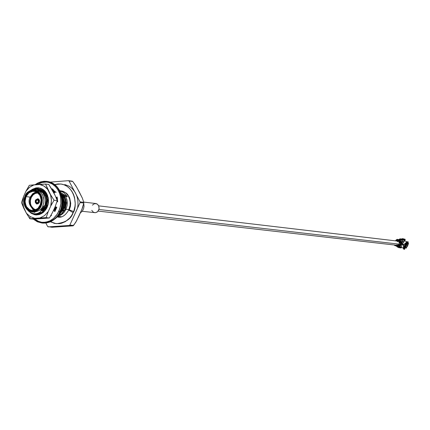 <?xml version="1.0" encoding="UTF-8"?>
<svg xmlns="http://www.w3.org/2000/svg" width="430" height="430" viewBox="0 0 430 430"><rect width="100%" height="100%" fill="white"/><g stroke="black" fill="none" stroke-linecap="round" stroke-linejoin="round"><path stroke-width="0.64" d="M400.244 244.288L400.115 242.069L400.244 244.288L98.97 209.485L400.244 244.288L398.578 245.439L400.244 244.288M397.433 245.089L396.987 244.632M397.325 241.703L398.562 241.214L98.771 205.879M400.948 244.138L401.045 242.998L400.948 244.138L400.335 244.068L400.948 244.138L399.782 244.939L400.948 244.138M64.478 196.37L63.57 196.274L64.478 196.37M62.979 196.29L62.42 196.359L62.979 196.29M64.876 198.574L65.564 198.902L64.876 198.574M80.319 213.043L82.442 210.969L83.544 208.781L84.027 206.373L83.759 203.379L84.027 206.373L83.544 208.781L82.442 210.969L80.319 213.043M82.211 211.286L95.422 212.71L97.691 211.625L99.12 208.808L98.793 205.927L97.148 203.987L95.809 203.524L83.743 202.089M92.375 205.126L94.691 203.578L97.148 203.987L98.637 205.599L99.099 208.937L98.045 211.248L97.191 212.044L95.385 212.71L93.374 212.237L91.767 210.356M40.936 191.678L39.426 190.78L40.936 191.678M34.862 212.377L33.33 212.044M43.495 192.925L45.505 195.897L46.531 199.466L45.602 206.373L45.87 206.405L46.897 200.713L46.075 196.65L43.962 193.167L46.075 196.65L46.897 200.713L45.87 206.405L42.366 210.727L45.602 206.373L46.633 200.681L45.752 196.467L43.495 192.925M42.532 191.871L41.033 190.979L42.532 191.871M41.033 210.582L44.268 206.223M33.981 211.829L33.293 211.447M38.684 190.356L38.996 190.356M40.108 190.452L40.576 190.538L40.108 190.452M45.091 193.118L46.531 195.005L47.752 197.838L48.149 202.917L47.752 197.838L46.531 195.005L45.091 193.118M48.284 199.004L45.559 193.36L48.284 199.004M44.129 192.07L42.629 191.178L44.129 192.07M40.528 190.511L40.097 190.447L40.528 190.511M39.044 190.388L38.754 190.399M42.634 210.759L45.87 206.405L42.634 210.759M43.962 210.904L43.538 211.221L43.962 210.904M41.995 190.689L41.71 190.646M40.646 190.587L40.355 190.592M42.887 211.818L43.489 211.463M43.301 190.85L43.769 190.936L43.306 190.845M43.478 190.947L43.79 190.947M43.833 190.979L43.548 190.984M39.501 212.587L39.818 212.705L39.501 212.587M40.06 212.243L40.64 212.554L40.06 212.243M55.373 206.851L55.395 207.486L53.922 209.636L55.373 206.851M56.905 197.929L57.663 201.025L56.905 197.929M57.502 198.939L57.115 197.816L57.502 198.939M54.164 209.695L55.395 207.486L54.164 209.695M56.545 208.012L54.938 210.544L56.545 208.012M44.86 193.376L45.155 193.183L44.86 193.376M54.314 192.839L53.745 192.543L54.314 192.839M55.088 210.705L55.814 209.77L55.088 210.705M54.39 192.215L54.852 192.301L54.39 192.215M62.705 202.562L62.436 200.38L62.705 202.562M54.803 192.269L54.379 192.205L54.803 192.269M61.909 196.279L64.011 202.718L62.99 208.351L64.242 202.224L63.581 199.074L61.802 195.817M54.911 192.339L54.621 192.344M53.788 192.414L54.287 192.86M61.684 195.666L63.543 198.977L64.269 202.745L63.248 208.378L59.77 212.651L62.99 208.351L64.011 202.718L61.786 196.101M62.441 195.22L64.446 198.166L65.376 201.095L65.57 202.901L64.548 208.528L65.57 202.901L65.376 201.095L64.446 198.166L62.441 195.22M64.742 208.55L65.645 205.723L65.736 201.772L64.779 198.354L62.898 195.462L64.247 197.305L65.382 200.036L65.833 202.928L65.645 205.723L65.795 199.746L65.645 205.723L64.742 208.55M45.451 193.941L47.262 200.482L46.053 207.04L46.322 207.072L47.526 200.509L45.72 193.973L36.012 188.383L45.72 193.973L47.526 200.509L46.322 207.072L42.301 212.054L40.054 213.414L38.06 214.038L36.002 214.188L33.798 213.791L36.292 214.194L38.211 214.011L42.301 212.054L46.053 207.04L47.262 200.482L45.72 193.973L36.281 188.415L30.32 190.511L36.012 188.383L45.451 193.941M56.013 207.007L55.852 208.152L54.54 210.103L56.013 207.007M56.653 198.703L56.507 198.139M62.189 197.805L63.081 202.337L61.882 208.835L63.344 202.369L62.017 196.811L63.344 202.369L62.146 208.862L60.232 211.673L61.882 208.835L63.081 202.337L62.189 197.805M62.844 196.053L64.645 202.519L63.71 209.039L64.909 202.551L62.844 196.053L64.909 202.551L63.71 209.039L59.722 213.968L58.485 214.801L59.722 213.968L63.447 209.012L64.645 202.519L62.844 196.053L61.716 195.467M64.409 196.241L66.209 202.702L65.269 209.216L66.467 202.734L64.672 196.274L61.511 194.72L64.672 196.274L66.467 202.734L65.269 209.216L61.286 214.135L57.652 215.968L61.286 214.135L65.011 209.19L66.209 202.702L64.409 196.241M67.397 196.607L64.328 193.016L62.624 191.99L60.168 191.243L62.624 191.99L64.328 193.016L67.397 196.607L65.645 196.392L66.94 199.81L67.306 202.718L67.091 205.674L65.984 209.297L68.918 209.63L65.984 209.297L64.371 211.985L62.678 213.785L60.598 215.21L57.443 216.236L60.598 215.21L63.855 212.613L65.984 209.297L67.091 205.674L67.247 201.729L66.043 197.176L65.645 196.392L61.253 193.892L64.011 195.413L64.452 196.123L64.011 195.413L65.645 196.392L67.397 196.607L60.797 192.651L67.397 196.607M35.222 190.06L38.297 190.759L39.727 191.587L40.99 192.704L42.866 195.521L43.93 200.138L43.752 202.852L42.79 205.997C41.586 209.808 38.216 211.786 32.685 211.931M31.884 211.882L33.475 212.054C38.576 211.512 41.683 209.491 42.79 205.997L44.494 206.669L45.365 203.626L45.569 200.439L44.747 196.327L42.764 192.85L37.093 189.485L32.804 189.893L37.093 189.485L42.764 192.85L45.069 197.316L45.569 200.439L45.15 204.675L44.494 206.669L42.79 205.997L43.726 202.987L43.941 200.407L43.554 197.483L42.35 194.516L40.259 192.011L38.942 191.087L34.438 189.92L37.362 190.893L38.678 191.818L41.479 195.79L42.36 200.224L42.145 202.804L41.21 205.814C40.103 209.313 36.996 211.34 31.884 211.882L28.939 210.942L27.606 210.028L26.445 208.873L24.763 206.061L23.865 201.605L24.069 199.015L25.005 195.994C26.112 192.452 29.256 190.425 34.438 189.92M31.976 211.893L32.572 212.06M27.493 209.931L28.412 211.028C34.717 215.769 40.076 214.317 44.494 206.669C40.076 214.317 34.717 215.769 28.412 211.028M57.566 216.08L61.549 214.167L65.269 209.216L61.549 214.167L57.566 216.08M53.384 191.662L53.68 191.56M54.099 191.393L54.513 191.264L54.099 191.393M64.43 191.93L61.302 191.495L64.43 191.93M57.233 216.5L61.544 216.795L57.539 216.225M51.224 215.666L50.95 215.57M54.013 190.931L53.449 191.049M58.303 215.075L59.985 213.995L63.71 209.039L59.985 213.995L58.303 215.075M52.734 190.614L53.734 190.581L52.734 190.614M53.535 190.592L52.739 190.683M59.834 212.495L62.146 208.862L59.834 212.495M51.138 215.736L50.853 215.742M51.39 215.279L51.068 215.36M43.263 193.5L43.554 193.21M51.02 215.451L51.45 215.36M54.707 210.286L55.852 208.152L54.707 210.286M38.173 213.543L37.867 213.345M40.732 190.114L41.017 190.001M39.135 189.92L39.42 189.807M39.866 189.651L40.291 189.523M40.404 189.598L40.006 189.721M33.115 193.366L30.756 197.719L29.955 202.573M33.669 189.63L36.48 188.711L33.669 189.63M36.765 188.662L37.883 188.614L36.765 188.662M37.684 188.63L36.872 188.722M36.572 188.775L34.276 189.506L36.572 188.775M34.072 213.817L37.813 214.151L41.264 212.968L42.57 212.081L46.322 207.072L42.57 212.081L40.925 213.151L37.2 214.21L34.072 213.817M36.077 188.431L30.955 190.28L35.98 188.437M46.177 193.382L38.829 189.103L46.026 193.28M40.619 189.399L44.543 191.56L40.619 189.399M30.31 201.821L30.299 202.342M40.764 210.549L44.005 206.196M32.959 209.689L31.567 207.378M60.033 212.683L59.55 213.038M56.196 192.355L54.626 191.339M39.85 189.227L39.033 189.211L39.85 189.227L45.725 192.791L40.248 189.496M46.945 194.08L37.62 188.582L46.945 194.08M59.249 214.059L58.846 214.253M54.159 191.425L54.605 191.328M69.837 225.062L80.071 202.6L80.055 201.874L69.026 180.998L68.483 180.675L50.251 182.11L68.483 180.675L72.224 181.17L72.761 181.487L69.026 180.998L80.055 201.874L83.78 202.315L82.323 198.058L76.798 187.442L72.761 181.487L75.9 185.921L79.297 192.011L82.323 198.058L83.78 202.315L83.796 203.041L80.071 202.6L69.837 225.062L73.578 225.449L76.561 220.864L81.872 209.453L83.796 203.041L82.506 207.824L78.98 215.973L75.664 222.455L73.052 225.847L69.311 225.46L69.837 225.062L69.311 225.46L48.203 226.879L69.311 225.46L73.052 225.847L51.976 227.26L73.052 225.847L73.578 225.449L69.837 225.062M45.854 223.068L47.671 226.556L51.976 227.26L47.671 226.556L45.854 223.068M54.793 184.545L57.744 183.959L60.872 184.013L64.016 184.787L66.994 186.303L69.638 188.48L71.815 191.178L73.444 194.209L74.519 197.375L75.212 203.487L75.003 206.228L73.89 210.856L71.719 215.355L69.719 218.021L65.371 221.627L61.549 223.245L59.41 223.665L54.895 223.482L50.466 221.778L56.266 223.691C65.5 222.681 71.117 219.031 73.127 212.748C77.443 207.384 75.879 186.185 60.877 184.013L54.793 184.545M42.699 211.727L42.462 210.974L42.699 211.727M40.678 205.604L41.651 202.256L41.78 200.111L40.64 195.279L39.173 193.049L37.157 191.345L34.798 190.409L32.384 190.297L30.175 190.893L26.886 193.323L24.515 197.655L23.983 201.622L24.268 203.997L25.107 206.432L26.563 208.663L28.573 210.372L30.922 211.318L33.336 211.447L35.55 210.861L37.41 209.781L38.856 208.437L40.678 205.604L38.856 208.437L37.41 209.781L35.55 210.861L33.336 211.447L30.922 211.318L28.573 210.372L26.563 208.663L25.107 206.432L24.268 203.997L24.112 199.482L25.821 194.752L28.326 191.979L30.175 190.893L32.384 190.297L34.798 190.409L37.157 191.345L39.173 193.049L40.64 195.279L41.78 200.111L41.651 202.256L40.678 205.604L41.21 205.814L41.801 204.245L42.355 200.106L42.054 197.628L41.172 195.086L39.646 192.769L37.55 191.006L35.099 190.028L32.594 189.915L30.299 190.533L26.88 193.059L24.419 197.558L23.865 201.675L24.166 204.142L25.037 206.674L26.547 208.991L28.633 210.764L31.078 211.753L33.583 211.882L35.883 211.275L37.813 210.157L40.431 207.271L41.21 205.814L40.678 205.604M25.515 196.413L27.219 193.747L28.584 192.479L30.326 191.457L32.411 190.893L34.69 191.001L36.916 191.882L38.818 193.489L40.2 195.596L41.275 200.154L40.769 203.911L38.517 208.007L35.4 210.297L33.309 210.85L31.035 210.732L28.815 209.835L26.918 208.222L25.547 206.12L24.483 201.579L24.601 199.558L25.515 196.413L24.601 199.558L24.483 201.579L25.547 206.12L26.918 208.222L28.815 209.835L31.035 210.732L33.309 210.85L35.4 210.297L37.152 209.281L39.528 206.658L41.156 202.181L41.001 197.902L40.2 195.596L38.818 193.489L36.916 191.882L34.69 191.001L32.411 190.893L30.326 191.457L28.584 192.479L27.219 193.747L25.515 196.413L26.047 196.623L25.23 199.257L25.144 202.767L26.466 206.663L29.466 209.641L32.035 210.463L34.626 210.249L37.985 208.287L40.474 204.406L41.119 201.482L41.07 199.058L39.77 195.172L36.803 192.183L34.255 191.334L32.476 191.355L28.788 193L26.047 196.623L30.197 197.117L32.728 193.677L36.287 191.914L32.728 193.677L30.197 197.117L26.047 196.623L27.681 194.07L28.987 192.85L32.658 191.334L34.841 191.436L36.975 192.285L38.797 193.822L40.124 195.838L41.156 200.208L40.157 205.18L38.512 207.738L37.2 208.958L33.518 210.463L31.336 210.351L29.208 209.491L27.391 207.948L26.074 205.927L25.053 201.573L26.047 196.623L25.515 196.413M80.071 202.6L83.796 203.041L83.78 202.315L80.055 201.874L80.071 202.6M69.026 180.998L72.761 181.487L69.026 180.998M34.142 210.361C29.138 205.76 27.821 201.347 30.197 197.117C27.821 201.347 29.138 205.76 34.142 210.361M43.898 206.432L44.29 205.648M30.723 197.434L31.755 195.672L33.443 193.951L35.206 192.957L37.335 192.516L34.572 193.242L32.508 194.779L30.723 197.434L29.863 200.627L30.019 203.831L30.799 206.11L33.153 208.969L35.303 210.017L32.218 208.152L30.326 204.976L29.804 201.632L30.449 198.106L30.723 197.434L31.191 197.623L30.723 197.434M62.081 196.182L63.323 196.972L62.081 196.182M63.731 197.327L64.387 198.031L63.731 197.327M65.032 198.966L66.037 201.573L65.032 198.966M54.271 190.861L53.734 190.581M52.799 190.974L54.986 192.382M54.975 191.866L52.707 190.667M53.449 192.21L54.4 192.785M54.852 192.473L53.067 191.49M42.581 190.184L43.817 190.963M42.764 192.85L37.093 189.485L42.764 192.85M77.583 208.066L78.018 204.605L77.9 200.702L77.013 196.542L75.207 192.425L72.433 188.791L70.719 187.292L68.843 186.066L64.769 184.551M35.959 209.732L33.809 208.851L31.385 206.158L30.557 203.938L30.353 200.778L31.186 197.639L32.986 195.005L35.099 193.522L37.904 192.946L35.099 193.522L32.986 195.005L31.186 197.639L30.353 200.778L30.557 203.938L31.385 206.158L33.809 208.851L35.959 209.732M44.973 205.314L45.962 205.427L44.973 205.314M46.225 205.459L46.612 205.502L46.225 205.459M46.881 205.535L47.461 205.599L46.881 205.535M62.699 207.341L63.344 207.416L62.699 207.341M63.602 207.443L64.005 207.491L63.602 207.443M64.263 207.518L64.903 207.593L64.263 207.518M35.416 200.197C38.012 198.16 39.323 198.95 39.356 202.584C36.76 204.626 35.448 203.831 35.416 200.197L35.239 202.272L36.367 203.825L37.082 204.056L39.356 202.584L39.538 200.514L38.415 198.961L37.7 198.725L35.416 200.197M63.753 210.076L62.651 211.033M60.447 212.071L60.146 212.141M35.05 184.733L37.383 183.218L40.726 181.847L44.215 181.272L47.375 181.444C63.065 183.728 64.688 205.97 60.173 211.603C58.066 218.198 52.191 222.03 42.538 223.095C52.191 222.03 58.066 218.198 60.173 211.603L59.636 211.538C64.156 205.911 62.533 183.658 46.838 181.374L43.989 181.288L40.393 181.96L35.131 184.728L40.393 181.96L43.989 181.288L46.838 181.374C62.533 183.658 64.156 205.911 59.636 211.538L58.846 211.227L60.415 206.497L60.866 203.578L60.539 196.795L59.512 193.161L57.781 189.646L55.346 186.523L52.309 184.067L48.864 182.481L45.263 181.842L41.764 182.105L38.56 183.121L35.776 184.68L38.56 183.121L41.764 182.105L45.263 181.842L48.864 182.481L52.309 184.067L55.346 186.523L57.781 189.646L59.512 193.161L60.539 196.795L60.866 203.578L59.705 209.044L57.297 214.075L53.621 218.359L50.1 220.757L45.757 222.24L40.898 222.283L36.066 220.579L33.873 219.08L36.066 220.579L40.898 222.283L43.366 222.466L48.02 221.649L50.1 220.757L53.621 218.359L56.271 215.532L58.846 211.227L59.636 211.538C57.534 218.139 51.654 221.977 42 223.041L37.421 221.805L33.287 219.101L37.421 221.805L42 223.041C51.654 221.977 57.534 218.139 59.636 211.538L60.173 211.603C64.688 205.97 63.065 183.728 47.375 181.444L47.106 181.412M52.019 189.512L52.374 188.808L55.201 192.231L53.922 193.113L55.201 192.231L52.374 188.808L52.019 189.512M56.153 197.542L57.142 197.015L57.663 201.853L57.013 201.783L57.663 201.853L57.142 197.015L56.153 197.542M55.115 206.787L56.814 207.201L54.82 211.592L53.562 210.216L54.82 211.592L56.814 207.201L55.115 206.787M51.229 215.064L51.503 215.435L50.638 216.107L51.503 215.435L51.229 215.064M43.274 218.51L42.699 218.548L43.274 218.51M37.405 184.551L41.834 182.535L47.02 182.035M54.132 209.663L55.244 210.872L54.132 209.663M57.297 197.719L56.438 198.176L57.297 197.719M53.234 189.635L52.675 190.737L53.234 189.635M32.97 194.994L33.148 194.613M34.884 219.042L38.437 221.294L42.328 222.444M37.421 202.842L36.276 202.82L37.211 202.939L38.125 202.121L38.308 201.079L37.614 199.869L37.797 199.461L39.071 199.536L37.797 199.461L37.614 199.869L38.259 200.783L38.146 202.073L37.62 202.74L36.276 202.82L36.093 203.229L37.394 203.347L38.48 202.277L38.619 200.633L37.797 199.461L38.673 200.885L38.426 202.39L37.426 203.336L36.093 203.229L36.276 202.82L37.464 202.836M36.077 203.218L36.26 202.809L35.556 201.487L35.722 200.606L36.254 199.939L37.593 199.859L37.776 199.45L36.48 199.332L35.389 200.401L35.249 202.046L36.077 203.218L35.335 202.299L35.217 200.955L35.905 199.687L36.937 199.24L37.776 199.45L37.593 199.859L36.254 199.939L35.588 201.047L36.098 203.218M38.996 199.439L37.776 199.45L38.996 199.439M37.496 202.82L36.26 202.809L37.496 202.82M37.792 200.004L36.797 200.149L36.26 200.885L36.206 201.81L36.76 202.67L36.238 201.933L36.254 200.907L36.872 200.1L37.792 200.004M26.37 213.167L29.869 218.762L30.175 216.623L26.37 213.167L30.175 216.623L34.787 218.311L39.936 217.951L44.51 215.618L48.219 211.614L50.713 206.104L51.229 203.664L51.417 199.445L50.74 195.37L47.354 188.904L44.602 186.437L41.387 184.862L39.35 184.395L34.212 184.798L32.868 185.282L29.073 187.647L25.993 191.162L23.532 196.639L22.795 202.412L23.72 208.066L26.37 213.167L21.5 202.627L23.532 196.639L25.993 191.162L29.299 185.314L45.559 184.04L50.509 194.602L54.04 200.219L50.713 206.104L48.219 211.614L46.15 217.628L29.869 218.762L33.121 219.106L44.441 218.429L33.121 219.106L29.869 218.762L26.37 213.167M40.146 189.286L39.211 189.302M38.727 189.35L38.216 189.426L38.727 189.35M37.7 189.533L37.351 189.619L37.7 189.533M37.856 189.899L38.125 189.813L37.856 189.899M38.662 189.662L39.066 189.576L38.662 189.662M39.571 189.49L40.151 189.431L39.571 189.49M37.039 189.474L37.469 189.377L37.039 189.474M37.974 189.297L38.555 189.232L37.974 189.297M36.48 213.715L36.856 213.785M47.999 197.144L46.203 193.425L43.736 190.904L40.657 189.41L37.609 189.103L40.7 189.42L42.946 190.388L44.935 191.925L46.951 194.623M41.925 212.554L46.386 207.9L41.925 212.554M34.379 192.57L32.895 194.403M40.366 213.269L36.335 213.742M33.029 213.656C37.91 215.666 42.188 214.312 45.854 209.587L43.075 212.576L41.097 213.817L38.732 214.645L34.685 214.651L30.713 212.775L35.513 214.79L38.506 214.694L42.656 212.888L45.854 209.587C42.188 214.312 37.91 215.666 33.029 213.656M29.976 212.329L31.428 213.436L34.696 214.763L36.389 214.962L39.603 214.5L43.495 212.307L46.623 208.394L47.671 205.981L48.445 202.369L48.251 197.886L46.478 193.14L44.897 191.044L42.919 189.372L40.651 188.265L38.27 187.781L35.937 187.894L31.906 189.517L35.937 187.894L38.27 187.781L40.651 188.265L42.919 189.372L44.897 191.044L47.596 195.478L48.509 200.213L48.139 204.298L46.623 208.394L43.495 212.307L39.603 214.5L36.389 214.962L34.696 214.763L31.428 213.436L29.976 212.329M31.17 190.21L31.772 189.764M33.002 189.023C39.985 186.883 44.79 188.921 47.418 195.129L48.267 198.832L48.3 201.708L47.531 205.411L46.386 207.9L47.805 204.519L48.337 199.794L47.418 195.129L45.849 192.28L43.392 189.791L39.743 188.103L36.303 187.958L33.002 189.023M52.309 190.044L54.986 195.145L48.789 184.454L45.559 184.04L48.789 184.454L52.309 190.044M55.196 206.62L52.702 212.108L55.196 206.62L57.265 200.6L54.04 200.219L57.265 200.6L54.986 195.145L57.265 200.6L55.196 206.62M44.441 218.429L49.385 217.972L46.15 217.628L49.385 217.972L52.702 212.108L49.385 217.972L44.441 218.429M35.808 214.823L31.621 213.21L35.808 214.823M32.626 189.909L35.54 188.485L32.626 189.909M35.835 188.394L39.323 188.018L35.835 188.394M21.5 202.627L23.72 208.066L22.795 202.412L23.532 196.639L21.5 202.627M30.175 216.623L29.869 218.762L34.787 218.311L30.175 216.623M46.15 217.628L48.219 211.614L44.51 215.618L39.936 217.951L46.15 217.628M54.04 200.219L50.509 194.602L51.45 200.289L50.713 206.104L54.04 200.219M45.559 184.04L39.35 184.395L43.989 186.045L47.827 189.485L45.559 184.04M29.299 185.314L25.993 191.162L29.67 187.157L34.212 184.798L29.299 185.314M56.894 216.903L58.114 217.123C61.958 217.784 65.5 215.425 68.73 210.05L73.17 212.646L68.73 210.05L70.058 205.406L70.154 202.159L69.606 199.025L68.311 195.935L65.817 192.909L62.78 191.189L59.926 190.753L62.963 191.232L66.279 193.108L67.66 194.505L69.655 197.864L70.713 203.175L70.461 206.266L69.332 209.867L73.632 211.549M405.737 244.192L406.85 243.617L407.022 244.756L404.856 247.347L407.022 244.756L406.85 243.617L405.737 244.192L404.582 246.567L404.936 247.32L404.582 246.567L405.576 244.111L406.721 243.504L405.737 244.192M404.904 247.352L405.173 247.288M407.081 243.944L406.823 243.53M406.323 243.283L406.721 243.504L406.323 243.283M404.732 247.314L404.34 246.487L404.856 247.347M404.823 246.702L406.092 244.073L406.887 244.165L405.587 246.841L404.791 246.75L405.587 246.841L404.834 246.669L405.587 246.841L406.887 244.165L405.565 246.691L406.887 244.165L406.092 244.073L404.834 246.659M404.35 246.449L405.657 244.159L404.35 246.449M405.27 246.524L405.587 246.841L405.27 246.524M406.054 244.149L406.753 244.186M406.78 244.192L406.092 244.073L404.823 246.696M406.103 244.734L405.829 244.632M405.318 245.68L405.689 246.245L405.318 245.68M405.485 246.551L405.081 246.503L405.689 246.245L405.485 246.551M400.491 239.558L399.986 239.988L400.491 239.558M404.431 244.353L406.28 242.321L404.431 244.353M406.834 241.923L404.232 244.288L406.834 241.923M404.345 247.933L404.872 248.626L404.135 247.777L404.872 248.626L404.496 246.046L403.808 245.562L403.362 247.444L403.808 245.562L402.147 244.261L403.716 245.014L404.496 246.046L404.291 248.357L404.711 248.626L404.345 247.933M404.044 249.319L403.308 248.244L403.851 245.809L403.308 248.244L403.732 249.206L404.571 249.244L404.044 249.319M405.103 244.584L407.748 242.375L407.764 241.665L404.555 244.423L405.227 244.616L407.758 242.681L408.167 241.843L407.764 241.665L408.167 241.843L407.968 242.445L405.227 244.616L404.555 244.423L407.764 241.665L407.748 242.375L405.103 244.584M406.904 241.886L404.2 240.434L406.904 241.886M404.243 241.257L404.13 241.558L404.243 241.257M402.362 244.014L403.179 244.455L404.232 244.288L403.48 244.503L402.362 244.014M407.081 244.525L407.269 243.67L406.576 243.068L407.269 243.67L407.081 244.525M404.162 244.261L403.727 244.423M407.194 242.708L407.833 243.369L408.5 242.945L408.231 244.412L408.5 242.945L407.672 245.885L405.882 248.336L405.769 247.615L404.146 247.411L405.769 247.615L405.882 248.336L406.366 247.82L408.36 243.729L406.366 247.82L408.161 244.009L407.269 243.67L408.161 244.009L408.5 242.945L407.833 243.369L407.194 242.708M403.308 248.121L403.641 245.449L403.308 248.121M401.55 246.573L401.416 247.083L401.55 246.573M404.517 240.499L406.952 241.859M404.189 240.418L404.469 240.477M405.673 246.992L406.447 247.529L405.63 247.035M404.571 249.244L404.84 248.884L404.221 248.728L403.953 247.933L404.367 246.03L403.953 247.933L404.221 248.728L404.872 248.626L404.571 249.244M400.228 245.245L399.938 245.078L400.228 245.245M398.255 246.272L399.373 246.901M403.813 245.401L403.421 245.089L403.851 245.809L404.496 246.046L403.813 245.401M403.716 245.014L402.147 244.261L403.716 245.014M395.428 245.116L395.745 245.175L395.428 245.116M396.659 245.256L396.976 245.32L396.659 245.256M398.368 245.218L398.497 245.573L397.245 246.148L398.497 245.573L398.368 245.218M400.427 239.526L401.937 240.37L402.211 239.795L399.814 238.881L399.981 239.488L400.427 239.526L399.981 239.488L399.814 238.881L398.997 239.548L400.287 238.822L402.211 239.795L403.679 239.881L404.055 241.681L403.84 239.994L402.211 239.795L401.937 240.37L400.427 239.526M400.996 242.853L400.878 241.601L400.443 242.912M400.454 243.02L401.303 242.896L400.454 243.02M400.62 242.816L400.47 241.069L398.696 239.859L399.75 240.983L398.728 239.849L399.529 240.128L399.239 240.472L399.529 240.128L400.47 241.069L401.147 241.149L401.421 242.579L401.099 242.848L401.104 241.472L401.115 242.547L401.152 241.633L401.421 242.579L401.147 241.149L399.884 239.892L401.147 241.149L400.47 241.069L400.744 242.504L401.082 241.622L400.835 241.44L400.83 242.821L401.082 241.622L401.115 242.547M399.701 242.708L399.825 242.396L399.701 242.708M399.674 243.326L399.857 241.477L399.502 242.687L399.62 242.369L398.873 242.106L399.416 242.348L399.137 240.913L399.75 240.983L399.137 240.913L397.874 239.65L399.137 240.913L398.734 241.391L397.471 240.128L398.734 241.391L399.137 240.913L399.475 242.821M399.723 242.359L399.61 241.294L399.723 242.359M399.062 243.256L399.416 242.348M397.255 246.159L399.142 247.03L397.255 246.159M397.89 246.213L397.551 246.175L397.89 246.213M398.373 244.67L397.884 245.503L398.411 245.084M397.196 246.132L398.132 245.465L397.616 246.105L397.884 245.503L396.632 246.078L397.884 245.503M399.862 245.39L399.717 244.976L399.862 245.39M399.594 245.358L399.427 245.643L399.594 245.358M398.852 245.406L399.212 245.659L399.384 245.369L399.314 245.67L399.486 245.379L398.648 246.218L399.212 245.659L397.669 246.164L399.212 245.659L398.852 245.406M399.497 245.379L398.648 246.218L399.69 245.401L398.911 246.25L399.895 245.734L398.922 246.245M395.1 245.062L396.885 245.465L395.1 245.062L394.95 245.686L396.632 246.078L394.95 245.686L395.079 245.062M397.04 245.444L395.944 245.181L397.04 245.444M397.255 245.326L98.164 211.087M398.304 239.865L399.535 240.01L397.874 239.65L396.551 240.316L396.035 240.026L395.632 240.854L396.035 240.026L396.551 240.316L396.256 240.929L396.756 240.338L396.46 240.95L396.551 240.316L397.471 240.128L397.874 239.65L396.035 240.026L397.223 239.333L398.406 239.935M398.76 239.521L399.889 240.112M400.077 241.558L400.212 242.235L400.077 241.558M399.884 239.892L399.029 239.553L399.884 239.892M397.53 239.37L399.62 240.08M398.089 239.687L397.325 239.349M396.686 240.977L396.756 240.338L396.686 240.977M397.433 240.166L396.756 240.988M397.917 241.123L398.094 240.752L397.917 241.123M398.019 240.671L397.804 241.112L398.019 240.671M398.142 240.8L397.987 241.133M398.207 240.864L398.072 241.144L398.207 240.864M397.938 240.59L397.691 241.096L397.938 240.59M403.571 239.822L404.969 239.988L405.243 239.419L403.759 239.241L403.496 239.779L403.759 239.241L405.243 239.419L404.969 239.988L403.571 239.822M405.119 239.29L402.846 238.79L403.759 239.241L403.367 239.08L403.125 239.569L403.367 239.08L402.846 238.79L405.119 239.29M399.615 247.777L401.104 247.943L401.378 247.379L401.136 247.938L399.615 247.777M398.857 247.685L400.427 247.863L401.4 247.148L400.034 246.992L398.857 247.685L396.944 246.707L398.449 247.551L400.034 246.992L401.281 244.428L400.905 244.219L402.077 244.519L401.238 244.175L400.034 246.992L401.4 247.148L402.077 244.519L401.4 247.148L400.077 247.739M403.679 239.881L402.383 239.155L400.706 238.956L402.383 239.155L403.679 239.881M399.561 239.666L399.981 239.488L399.561 239.666M401.566 239.058L400.303 238.822M403.786 238.903L402.448 238.661L401.539 238.972L402.448 238.661M400.502 244.681L399.518 246.702L398.723 246.981L399.518 246.702L400.502 244.686M396.395 246.025L396.944 246.707L396.395 246.025M399.814 239.827L400.088 239.859L399.814 239.827M397.809 240.461L397.057 240.375L397.809 240.461M398.986 244.74L398.497 245.573M397.39 245.165L396.766 245.449L397.39 245.165M394.133 244.955L394.95 245.686L394.133 244.955M397.401 240.16L396.954 240.418L397.401 240.16M397.422 240.085L396.858 240.381L397.422 240.085M397.25 239.988L396.756 240.338L397.25 239.988M397.223 239.333L398.191 239.784M398.787 246.164L399.427 245.643L398.787 246.164M398.395 246.277L399.588 245.697L398.696 246.304M398.734 241.391L398.873 242.106L398.734 241.391M399.599 241.251L399.626 242.369L399.857 241.477L400.029 242.418L399.75 240.983L400.029 242.418M400.728 242.837L400.851 242.504M401.937 240.37L402.179 241.23L402.695 241.52L402.211 239.795L402.695 241.52L404.055 241.681L402.243 244.175L401.05 243.864L401.964 244.256L404.055 241.681L402.695 241.52L401.448 244.084L402.695 241.52L402.179 241.23L401.937 240.37M402.179 241.23L401.104 243.434L402.179 241.23M60.168 191.237L62.742 191.554M35.491 214.145L35.76 214.178M65.575 200.068L65.865 200.1M37.786 191.769L36.394 191.597M43.812 210.619L42.914 210.523M42.651 210.496L42.145 210.437L42.651 210.496M43.322 193.586L44.161 193.688M44.424 193.72L45.198 193.812M33.244 219.101L37.367 221.789L42.538 223.095C50.305 223.433 56.217 219.59 60.281 211.565C64.887 195.892 60.587 185.851 47.375 181.444M36.577 203.411L38.297 203.793M37.061 199.24L38.824 199.262M54.255 223.337L50.724 221.66M55.013 184.723L58.84 183.9M61.167 190.829L59.931 190.764M404.205 247.013L404.877 247.352C406.108 246.782 406.775 245.514 406.877 243.563L406.345 243.262M405.791 244.697L406.087 244.734M403.308 248.255L401.389 247.18M399.352 246.922L398.175 246.261M403.48 244.503L403.179 244.455M398.916 246.25L399.766 245.412M405.275 239.408L405.001 239.978M401.136 247.938L401.41 247.368M397.427 239.354L398.089 239.677M398.083 246.25L398.766 246.331M396.756 246.1L397.368 246.17M400.857 242.515L400.825 241.407M401.125 242.541L401.093 241.44"/></g></svg>
